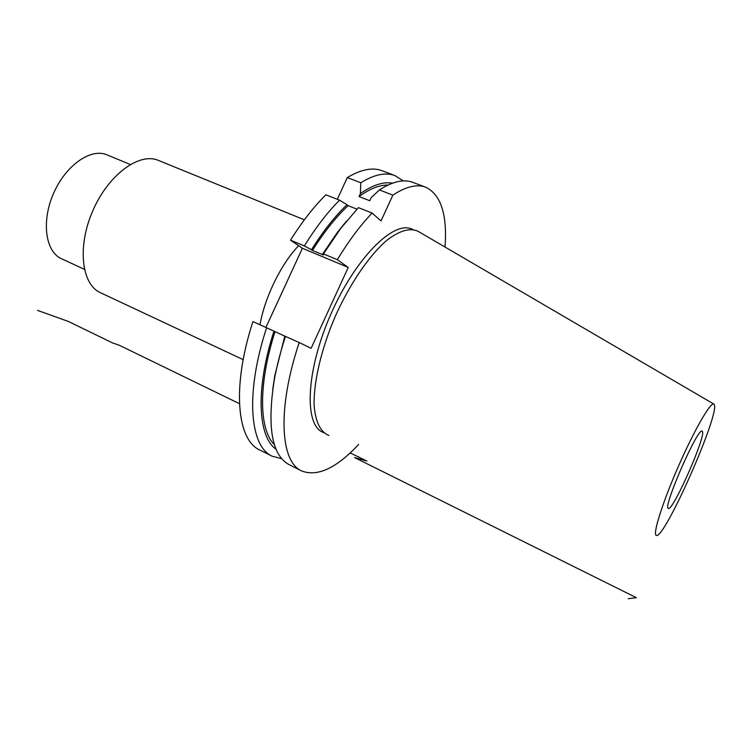 <?xml version="1.0" encoding="UTF-8"?>
<svg xmlns="http://www.w3.org/2000/svg" width="752" height="752" viewBox="0 0 752 752"><rect width="100%" height="100%" fill="white"/><g stroke="black" fill="none" stroke-linecap="round" stroke-linejoin="round"><path stroke-width="1.13" d="M392.525 183.178C383.539 181.495 372.832 184.954 360.405 193.546L360.763 182.764L347.302 177.575L337.3 199.308M339.528 200.192C327.534 212.233 315.802 227.48 304.344 245.932L290.526 240.17C302.003 221.849 313.791 206.725 325.879 194.796L339.528 200.192L346.982 204.723C334.941 216.219 323.106 231.231 311.46 249.758L312.437 250.425C324.14 231.889 336.022 216.961 348.091 205.663L346.982 204.723M290.526 240.17L302.398 248.282L348.242 267.439L311.121 348.317L299.221 342.536C276.952 408.834 280.355 461.897 301.646 470.931C317.382 477.041 336.37 468.233 358.619 444.488M265.898 327.449L302.398 248.282M259.863 450.044C236.946 440.164 231.578 386.97 252.945 321.583L266.612 327.769C244.983 393.428 249.777 446.585 272.215 456.22L259.863 450.044M347.302 177.575C361.035 169.388 372.635 167.104 382.101 170.732L395.016 175.62L403.269 180.912M304.353 219.819L158.352 160.392C139.44 152.064 108.514 174.53 92.881 210.569C77.014 246.496 81.489 284.463 100.448 292.716L243.169 359.644M130.265 164.472L106.963 154.846C90.973 147.796 65.772 165.177 53.561 193.367C41.144 221.455 45.468 251.77 61.495 258.735L84.384 269.319M668.284 508.38C662.456 507.948 698.129 426.581 702.133 431.169L702.387 431.422C706.335 435.775 672.636 511.99 668.331 508.399L668.284 508.38M714.259 404.623L713.845 404.059C710.819 401.418 694.265 430.088 678.342 466.494C662.38 502.891 652.416 534.728 656.317 535.386L656.364 535.396C664.448 539.447 719.871 414.136 714.259 404.623M328.915 435.417L328.699 435.352C320.343 431.902 315.483 421.919 314.129 405.413C313.518 382.232 321.264 348.956 335.317 316.225C349.906 283.73 369.119 255.624 386.528 240.555C399.538 230.497 410.113 227.452 418.244 231.4L422.098 233.656M412.867 229.482L411.579 228.975C393.202 220.505 355.085 258.528 330.664 314.618C306.036 370.614 303.958 424.41 322.646 432.184L323.905 432.785M445.024 247.051C447.365 214.602 440.954 194.674 425.801 187.257C417.031 183.883 406.042 186.515 392.854 195.135L381.029 220.928L372.108 213.051C360.33 225.374 348.731 240.913 337.31 259.666L348.242 267.439M360.405 193.546L359.033 196.535C369.956 188.686 379.6 184.86 387.985 185.077M392.854 195.135L379.375 189.936L371.14 197.729L369.758 200.728L359.033 196.535M281.718 458.692L272.215 456.22M360.763 182.764C374.336 174.445 385.757 172.067 395.016 175.62M299.221 342.536L284.801 336.106L274.79 375.652L274.189 380.399C276.708 366.393 280.487 351.701 285.516 336.332M284.792 336.135L266.612 327.769M304.344 245.932L311.46 249.758M337.31 259.666L323.454 253.894L322.439 254.326L323.388 254.994L312.437 250.425M273.944 331.19C255.257 388.991 257.88 436.865 276.087 449.264M274.405 444.648C259.073 429.843 257.964 384.817 274.997 331.698M356.956 209.169L348.091 205.663M272.713 389.536L274.79 375.652M322.439 254.326L337.592 232.152L346.362 221.229M301.646 470.931L289.285 464.755C271.97 455.505 266.941 427.39 274.189 380.399M379.375 189.936C392.723 181.439 403.89 178.92 412.867 182.369L425.801 187.257M323.454 253.894L340.665 228.486L358.422 207.646L372.108 213.051M628.249 598.724L636.371 597.69L354.549 457.554L366.91 461.032L350.169 452.92M239.446 403.674L119.342 345.29L112.358 342.846L68.413 321.461L37.6 310.416M259.966 324.761C264.883 297.049 281.229 263.717 298.619 245.707M713.789 404.031L422.37 233.816M337.592 232.152L340.665 228.486"/></g></svg>
